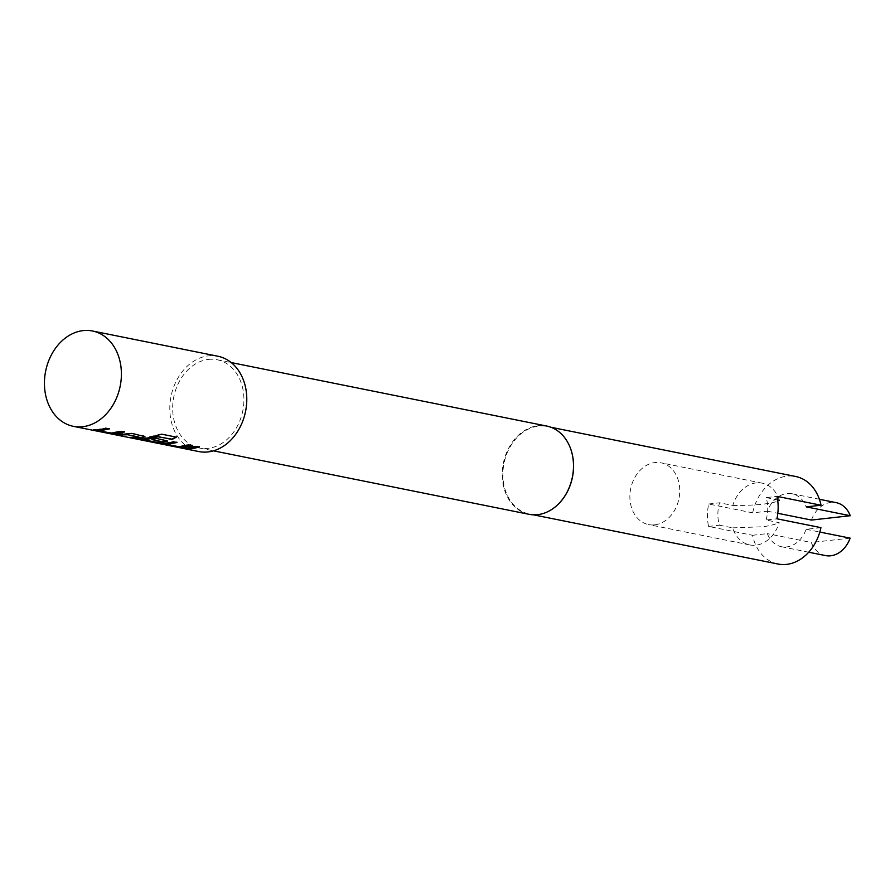<?xml version="1.0" encoding="UTF-8"?>
<svg xmlns="http://www.w3.org/2000/svg" width="895" height="895" viewBox="0 0 895 895"><rect width="100%" height="100%" fill="white"/><g stroke="black" fill="none" stroke-linecap="round" stroke-linejoin="round"><path stroke-width="0.67" stroke-dasharray="4.47 3.36" d="M175.476 446.292L181.405 448.048L175.476 446.292M732.792 505.44C755.917 505.675 774.242 503.583 779.332 500.249A31.504 24.646 -78.6 0 0 762.216 483.166A31.504 24.646 -78.6 0 0 756.163 482.908A31.504 24.646 -78.6 0 0 732.792 505.44L719.591 502.789A31.504 24.646 -78.6 0 0 719.479 525.208L732.669 527.86A31.504 24.646 -78.6 0 0 749.786 544.943A31.504 24.646 -78.6 0 0 755.839 545.2A31.504 24.646 -78.6 0 0 779.209 522.669L766.019 520.017L776.938 518.798M654.659 524.85A31.504 24.646 101.4 0 1 648.606 524.593A31.504 24.646 101.4 0 1 630.08 492.653A31.504 24.646 101.4 0 1 654.983 462.558A31.504 24.646 101.4 0 1 661.036 462.816A31.504 24.646 101.4 0 1 679.551 494.745A31.504 24.646 101.4 0 1 654.659 524.85M732.669 527.86L763.346 526.752C770.461 525.578 775.752 524.224 779.209 522.669M777.99 564.018A44.649 34.916 101.4 0 1 752.55 535.277L708.56 526.428A44.649 34.916 101.4 0 1 708.672 504.008L752.661 512.857L767.451 511.202A27.007 21.122 101.4 0 1 786.94 493.559A27.007 21.122 101.4 0 1 792.12 493.772A27.007 21.122 101.4 0 1 806.261 506.872M811.441 520.051A27.007 21.122 101.4 0 1 830.929 502.408A27.007 21.122 101.4 0 1 836.109 502.621M767.451 511.202L777.811 513.294M556.869 505.507A44.649 34.916 101.4 0 1 538.007 514.39A44.649 34.916 101.4 0 1 529.437 514.021A44.649 34.916 101.4 0 1 503.18 468.767A44.649 34.916 101.4 0 1 538.466 426.121A44.649 34.916 101.4 0 1 547.046 426.479A44.649 34.916 101.4 0 1 569.052 444.938M752.661 512.857A44.649 34.916 101.4 0 1 787.029 476.118A44.649 34.916 101.4 0 1 795.599 476.476M528.979 514.301A45.007 35.207 101.4 0 1 502.52 468.678A45.007 35.207 101.4 0 1 538.085 425.684A45.007 35.207 101.4 0 1 546.733 426.054M208.524 359.398A45.007 35.207 101.4 0 1 217.172 359.756A45.007 35.207 101.4 0 1 243.63 405.379A45.007 35.207 101.4 0 1 208.065 448.373A45.007 35.207 101.4 0 1 199.417 448.015A45.007 35.207 101.4 0 1 172.959 402.392A45.007 35.207 101.4 0 1 208.524 359.398M198.712 451.539A48.61 38.015 101.4 0 1 170.128 402.269A48.61 38.015 101.4 0 1 208.546 355.83A48.61 38.015 101.4 0 1 217.877 356.232M766.019 520.017A31.504 24.646 -78.6 0 0 766.131 497.598L777.05 496.378M820.928 527.647L806.138 529.292A27.007 21.122 101.4 0 1 781.469 546.722A27.007 21.122 101.4 0 1 767.339 533.633L752.55 535.277M825.458 555.571A27.007 21.122 101.4 0 1 811.329 542.482L767.339 533.633M806.138 529.292L819.809 532.044M850.138 538.141L811.329 542.482M708.56 526.428L719.479 525.208M708.672 504.008L719.591 502.789M766.131 497.598L777.665 499.913M184.896 448.317L181.372 447.981M181.428 447.623L195.927 445.99L199.44 447.03M199.384 446.683L198.779 446.896M167.007 444.435L178.754 446.37L188.532 444.502L192.056 445.542M192 445.195L191.385 445.408M163.013 443.696L163.035 443.338C160.764 443.316 160.473 443.45 162.152 443.741C160.473 443.45 160.764 443.316 163.035 443.338L173.417 441.459L176.93 442.499M176.874 442.152L176.27 442.365M140.504 439.165L140.537 438.807C138.255 438.785 137.964 438.919 139.642 439.221C137.964 438.919 138.255 438.785 140.537 438.807L161.682 433.885L176.337 437.129M152.754 439.434L156.334 438.024L166.313 440.362M166.257 440.016L167.32 440.922M144.878 439.982L156.099 441.873L161.693 441.694M117.368 434.735L113.9 434.041L131.621 433.057L143.804 435.843M143.748 435.496L144.811 436.402M132.482 437.778L129.025 437.084L138.814 437.096M99.479 430.853L111.226 432.777L121.004 430.92L124.528 431.961M124.472 431.614L123.857 431.826M95.485 430.115L95.519 429.757C93.237 429.734 92.935 429.868 94.624 430.159C92.935 429.868 93.237 429.734 95.519 429.757L105.89 427.877L109.403 428.918M109.347 428.571L108.731 428.783M749.786 544.943L648.606 524.593M547.046 426.479L551.018 427.284M217.172 359.756L231.246 362.587M781.469 546.722L808.733 552.215M199.417 448.015L213.491 450.845M529.437 514.021L533.409 514.826M792.12 493.772L819.384 499.265M762.216 483.166L661.036 462.816"/><path stroke-width="1.34" d="M777.811 513.294L811.441 520.051L850.25 515.721L806.261 506.872L821.039 505.227L777.05 496.378A44.649 34.916 101.4 0 1 776.938 518.798L820.928 527.647A44.649 34.916 101.4 0 1 786.56 564.387A44.649 34.916 101.4 0 1 777.99 564.018L533.409 514.826M569.052 444.938A44.649 34.916 101.4 0 1 569.108 445.083A44.649 34.916 101.4 0 1 556.981 505.406A44.649 34.916 101.4 0 1 556.869 505.507M551.018 427.284L795.599 476.476A44.649 34.916 101.4 0 1 821.039 505.227M231.246 362.587L546.733 426.054A45.007 35.207 101.4 0 1 568.985 444.804A45.007 35.207 101.4 0 1 556.746 505.619A45.007 35.207 101.4 0 1 537.626 514.67A45.007 35.207 101.4 0 1 528.979 514.301L213.491 450.845M83.168 330.613A48.61 38.015 101.4 0 1 92.498 331.005A48.61 38.015 101.4 0 1 121.082 380.274A48.61 38.015 101.4 0 1 82.664 426.714A48.61 38.015 101.4 0 1 73.323 426.322A48.61 38.015 101.4 0 1 44.75 377.052A48.61 38.015 101.4 0 1 83.168 330.613M98.607 429.924L105.946 428.224L109.403 428.918L99.479 430.853L111.204 433.135L121.06 431.267L124.528 431.961L117.189 433.661L106.684 432.956L94.568 430.517C92.879 430.226 93.192 430.092 95.485 430.115L98.607 429.924M121.116 434.444L131.677 433.404L144.9 436.57L139.698 438.192L132.426 438.136L128.969 437.431L138.882 436.984L127.683 434.735L117.312 435.093L113.844 434.399L121.116 434.444M143.625 438.975L161.794 434.198L176.337 437.129L172.086 439.467L158.381 436.715L144.878 439.982L156.077 442.231L159.12 442.096L161.771 441.593L151.926 439.613L156.379 438.371L167.41 441.101L162.208 442.712L151.702 442.007L139.586 439.568C137.908 439.277 138.21 439.143 140.504 439.165L143.625 438.975M161.693 441.694L151.904 439.255M166.134 443.506L173.462 441.806L176.93 442.499L167.007 444.435L178.743 446.728L188.588 444.849L192.056 445.542L184.717 447.243L174.212 446.538L162.096 444.099C160.418 443.808 160.72 443.674 163.013 443.696L166.134 443.506M188.644 448.037L195.971 446.336L199.44 447.03L192.101 448.731L181.372 447.981L188.644 448.037M92.498 331.005L217.877 356.232A48.61 38.015 101.4 0 1 246.461 405.502A48.61 38.015 101.4 0 1 208.043 451.93A48.61 38.015 101.4 0 1 198.712 451.539L73.323 426.322M192 445.195L181.629 447.075L162.096 444.099C160.418 443.808 160.72 443.674 163.013 443.696M167.32 440.922L159.12 442.544L139.586 439.568C137.908 439.277 138.21 439.143 140.504 439.165M124.472 431.614L114.101 433.493L94.568 430.517C92.879 430.226 93.192 430.092 95.485 430.115M138.814 437.096L127.683 434.735M819.809 532.044L850.138 538.141A27.007 21.122 101.4 0 1 825.458 555.571L808.733 552.215M819.384 499.265L836.109 502.621A27.007 21.122 101.4 0 1 850.25 515.721M777.665 499.913L779.332 500.249M199.384 446.683L184.84 448.675M176.874 442.152L167.029 444.077M162.152 443.741C160.473 443.45 160.764 443.316 163.035 443.338M176.237 436.805L172.008 439.143L157.867 436.805M139.642 439.221C137.964 438.919 138.255 438.785 140.537 438.807M157.788 436.469L144.9 439.624M144.811 436.402L142.876 437.666M127.672 434.377L117.312 435.093M142.853 437.319L132.426 438.136M109.347 428.571L99.502 430.495M94.624 430.159C92.935 429.868 93.237 429.734 95.519 429.757"/></g></svg>
